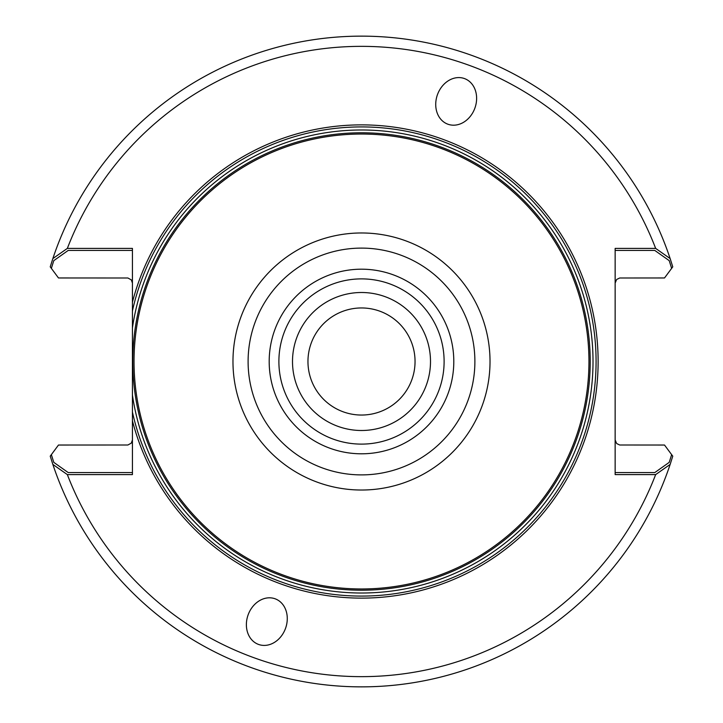 <?xml version="1.0" encoding="UTF-8"?>
<svg xmlns="http://www.w3.org/2000/svg" width="723" height="723" viewBox="0 0 723 723"><rect width="100%" height="100%" fill="white"/><g stroke="black" fill="none" stroke-linecap="round" stroke-linejoin="round"><path stroke-width="1.08" d="M415.047 361.5A53.547 53.547 0 0 0 334.731 315.129A53.547 53.547 0 0 0 334.731 407.871A53.547 53.547 0 0 0 415.047 361.5M132.426 472.571L68.206 472.571L53.791 462.368L51.36 454.64L58.482 445.034L50.23 456.168L52.851 464.41A325.35 325.35 0 0 0 670.149 464.41L672.77 456.168L664.518 445.034L619.683 444.997L616.647 443.533L615.146 439.927L616.647 443.533L619.683 444.997L664.518 445.034L671.64 454.64L669.209 462.368L654.794 472.571L615.146 472.571M132.426 250.429L68.206 250.429L53.791 260.632L51.36 268.36L58.482 277.966L127.899 278.003L131.315 279.891L132.426 283.073L131.315 279.891L127.899 278.003L58.482 277.966L50.23 266.832L52.851 258.59A325.35 325.35 0 0 1 670.149 258.59L672.77 266.832L664.518 277.966L619.683 278.003L616.647 279.467L615.146 283.073L616.647 279.467L619.683 278.003L664.518 277.966L671.64 268.36L669.209 260.632L654.794 250.429L615.146 250.429M58.482 445.034L127.899 444.997L131.315 443.109L132.426 439.927L131.315 443.109L127.899 444.997L58.482 445.034M132.426 302.214A236.62 236.62 0 0 1 496.665 167.284A236.62 236.62 0 0 1 496.665 555.716A236.62 236.62 0 0 1 132.426 420.786L132.426 395.074A231.523 231.523 0 0 0 486.85 556.15A231.523 231.523 0 0 0 486.85 166.85A231.523 231.523 0 0 0 132.426 327.926L132.426 412.029A234.577 234.577 0 0 0 493.176 555.635A234.577 234.577 0 0 0 493.176 167.365A234.577 234.577 0 0 0 132.426 310.971L132.426 395.074A231.523 231.523 0 0 0 486.85 556.15A231.523 231.523 0 0 0 486.85 166.85A231.523 231.523 0 0 0 132.426 327.926L132.426 248.396L67.347 248.396L52.851 258.59M132.426 420.786L132.426 474.604L67.347 474.604A315.147 315.147 0 0 0 655.653 474.604L615.146 474.604L615.146 248.396L655.653 248.396A315.147 315.147 0 0 0 67.347 248.396M453.8 361.5A92.3 92.3 0 0 0 315.345 281.563A92.3 92.3 0 0 0 315.345 441.437A92.3 92.3 0 0 0 453.8 361.5M275.129 598.798A24.275 19.892 -70 0 0 248.143 614.803A24.275 19.892 -70 0 0 258.527 644.428A24.275 19.892 -70 0 0 285.513 628.414A24.275 19.892 -70 0 0 275.129 598.798M447.871 124.202A24.275 19.892 110 0 0 474.857 108.197A24.275 19.892 110 0 0 464.473 78.572A24.275 19.892 110 0 0 437.487 94.586A24.275 19.892 110 0 0 447.871 124.202M588.956 361.5A227.456 227.456 0 0 0 247.772 164.51A227.456 227.456 0 0 0 247.772 558.49A227.456 227.456 0 0 0 588.956 361.5M52.851 464.41L67.347 474.604M655.653 474.604L670.149 464.41M670.149 258.59L655.653 248.396M430.501 361.5A69.001 69.001 0 0 0 327.004 301.744A69.001 69.001 0 0 0 327.004 421.256A69.001 69.001 0 0 0 430.501 361.5M444.112 361.5A82.612 82.612 0 0 0 320.19 289.959A82.612 82.612 0 0 0 320.19 433.041A82.612 82.612 0 0 0 444.112 361.5M590.212 361.5A228.712 228.712 0 0 0 247.139 163.425A228.712 228.712 0 0 0 247.139 559.575A228.712 228.712 0 0 0 590.212 361.5A228.712 228.712 0 0 0 247.139 163.425A228.712 228.712 0 0 0 247.139 559.575A228.712 228.712 0 0 0 590.212 361.5M474.884 361.5A113.384 113.384 0 0 0 304.808 263.299A113.384 113.384 0 0 0 304.808 459.701A113.384 113.384 0 0 0 474.884 361.5M490.022 361.5A128.522 128.522 0 0 0 297.234 250.194A128.522 128.522 0 0 0 297.234 472.806A128.522 128.522 0 0 0 490.022 361.5"/></g></svg>
